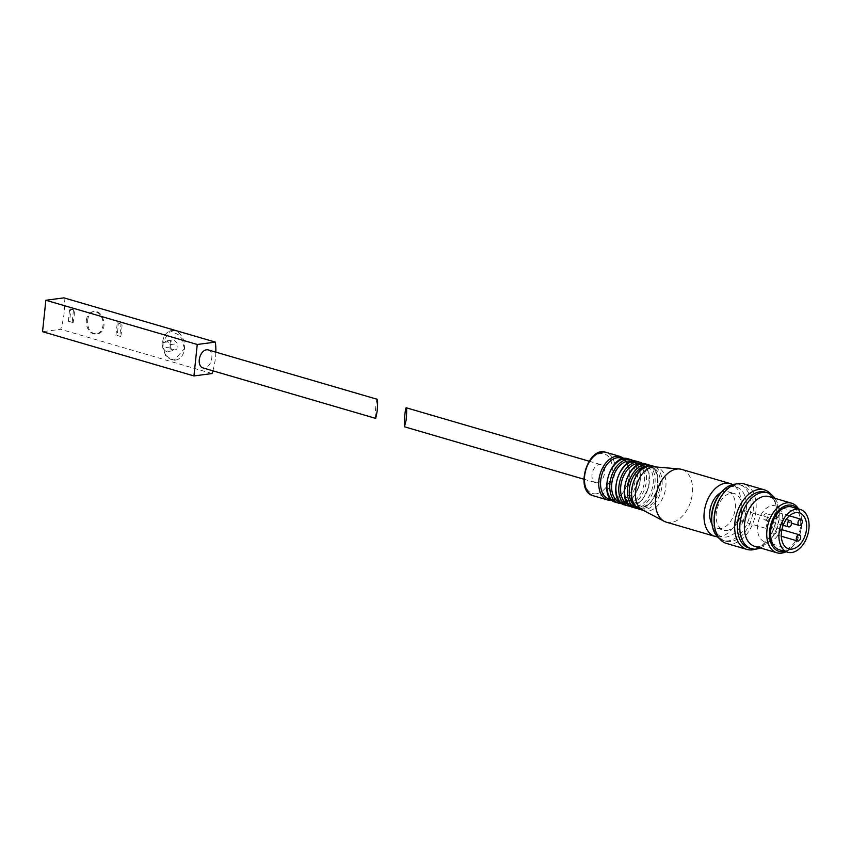 <?xml version="1.0" encoding="UTF-8"?>
<svg xmlns="http://www.w3.org/2000/svg" width="851" height="851" viewBox="0 0 851 851"><rect width="100%" height="100%" fill="white"/><g stroke="black" fill="none" stroke-linecap="round" stroke-linejoin="round"><path stroke-width="0.64" stroke-dasharray="4.25 3.19" d="M73.143 322.593L69.335 321.487A49.783 31.934 -73.7 0 0 70.665 308.902L74.473 310.019A49.783 31.934 106.3 0 1 73.143 322.593L69.335 321.487M120.757 336.507A49.783 31.934 106.3 0 0 122.076 323.933L118.268 322.816A49.783 31.934 -73.7 0 1 116.949 335.39L120.757 336.507L116.949 335.39M87.664 320.231C88.27 315.189 90.291 312.296 93.738 311.562C104.205 309.466 109.077 333.06 96.695 333.975C90.291 333.496 87.281 328.922 87.664 320.231M63.942 297.861A49.783 31.934 -73.7 0 1 60.634 329.305L42.55 331.688M215.846 352.144A49.783 31.934 -73.7 0 1 212.878 370.802M212.037 373.546L60.634 329.305M184.539 348.538L180.274 335.656L170.296 330.805L162.647 342.145L164.956 355.282L174.178 360.25L184.539 348.538A14.871 10.978 82.5 0 1 175.54 360.09A14.871 10.978 82.5 0 1 162.647 342.145A14.871 10.978 82.5 0 1 171.647 330.603A14.871 10.978 82.5 0 1 184.539 348.538M208.176 349.899A9.372 6.01 -73.7 0 1 211.314 360.579A9.372 6.01 -73.7 0 1 202.91 367.898M377.206 399.289C376.131 398.502 374.557 418.522 375.706 418.384M173.019 350.793L169.732 347.027L170.306 341.581L174.168 339.9L177.455 343.666L176.88 349.112L173.019 350.793L166.019 351.708L162.732 347.942L169.732 347.027M162.732 347.942L163.307 342.496L167.158 340.825L170.445 344.591L169.87 350.038L166.019 351.708M169.87 350.038L176.88 349.112M163.307 342.496L170.306 341.581M167.158 340.825L174.168 339.9M170.445 344.591L177.455 343.666M86.366 320.401A11.318 8.35 82.5 0 1 93.216 311.626A11.318 8.35 82.5 0 1 95.855 311.838A11.318 8.35 82.5 0 1 103.099 323.518A11.318 8.35 82.5 0 1 96.174 334.06A11.318 8.35 82.5 0 1 86.366 320.401M115.927 335.528L117.257 322.954L121.065 324.061L119.746 336.634M121.065 324.061L122.076 323.933M117.257 322.954L118.268 322.816M68.325 321.614L69.644 309.041L70.665 308.902M69.644 309.041L74.473 310.019M73.452 310.147L72.133 322.731M597.359 482.783A9.372 6.01 106.3 0 0 604.391 474.092A9.372 6.01 106.3 0 0 600.944 464.667A9.372 6.01 106.3 0 0 592.541 471.975A9.372 6.01 106.3 0 0 595.689 482.655A9.372 6.01 106.3 0 0 597.359 482.783M610.05 499.25A21.339 13.69 106.3 0 0 612.794 499.282A21.339 13.69 106.3 0 0 628.634 480.336A21.339 13.69 106.3 0 0 621.985 458.423M619.081 501.111A21.339 13.69 106.3 0 0 635.25 480.528A21.339 13.69 106.3 0 0 626.187 459.646A21.339 13.69 106.3 0 0 608.125 476.528A21.339 13.69 106.3 0 0 614.262 500.473A21.339 13.69 106.3 0 0 619.081 501.111M620.4 502.335A21.339 13.69 106.3 0 0 620.751 502.409A21.339 13.69 106.3 0 0 623.847 502.505A21.339 13.69 106.3 0 0 639.739 483.294A21.339 13.69 106.3 0 0 632.697 461.508A21.339 13.69 106.3 0 0 632.357 461.391M628.081 503.749A21.339 13.69 106.3 0 0 644.196 483.432A21.339 13.69 106.3 0 0 635.537 462.338A21.339 13.69 106.3 0 0 617.124 479.156A21.339 13.69 106.3 0 0 623.581 503.239A21.339 13.69 106.3 0 0 628.081 503.749M629.027 504.856A21.339 13.69 106.3 0 0 629.676 505.026A21.339 13.69 106.3 0 0 632.836 505.132A21.339 13.69 106.3 0 0 648.749 485.878A21.339 13.69 106.3 0 0 641.633 464.114A21.339 13.69 106.3 0 0 640.994 463.901M636.697 506.26A21.339 13.69 106.3 0 0 652.813 485.995A21.339 13.69 106.3 0 0 644.218 464.869A21.339 13.69 106.3 0 0 625.74 481.677A21.339 13.69 106.3 0 0 632.261 505.781A21.339 13.69 106.3 0 0 636.697 506.26M635.708 506.547A21.339 13.69 106.3 0 0 638.037 507.483A21.339 13.69 106.3 0 0 641.463 507.653A21.339 13.69 106.3 0 0 657.408 488.187A21.339 13.69 106.3 0 0 649.994 466.539A21.339 13.69 106.3 0 0 647.526 466.082M643.739 508.324A21.339 13.69 106.3 0 0 659.812 488.261A21.339 13.69 106.3 0 0 651.526 466.986A21.339 13.69 106.3 0 0 632.782 483.73A21.339 13.69 106.3 0 0 639.569 507.93A21.339 13.69 106.3 0 0 643.739 508.324M642.611 509.983A22.626 14.52 106.3 0 0 644.335 510.685A22.626 14.52 106.3 0 0 648.377 510.972A22.626 14.52 106.3 0 0 665.354 490.006A22.626 14.52 106.3 0 0 657.036 467.242A22.626 14.52 106.3 0 0 655.196 466.901M666.312 522.152A27.477 17.626 106.3 0 0 671.205 522.503A27.477 17.626 106.3 0 0 691.831 497.048A27.477 17.626 106.3 0 0 681.715 469.401M717.382 536.779A27.477 17.626 106.3 0 0 719.765 536.694A27.477 17.626 106.3 0 0 739.966 513.174A27.477 17.626 106.3 0 0 732.637 484.581M711.989 523.971A19.073 12.233 106.3 0 0 717.223 528.28A19.073 12.233 106.3 0 0 720.627 528.514A19.073 12.233 106.3 0 0 734.945 510.855A19.073 12.233 106.3 0 0 727.924 491.665A19.073 12.233 106.3 0 0 721.191 492.463M727.052 530.396A19.073 12.233 106.3 0 0 741.37 512.727A19.073 12.233 106.3 0 0 734.349 493.537A19.073 12.233 106.3 0 0 717.255 508.419A19.073 12.233 106.3 0 0 723.648 530.152A19.073 12.233 106.3 0 0 727.052 530.396M711.713 521.567A25.86 16.584 106.3 0 0 726.36 537.002A25.86 16.584 106.3 0 0 746.125 500.909A25.86 16.584 106.3 0 0 719.669 494.335M719.52 538.662A29.094 18.658 106.3 0 0 723.222 540.47A29.094 18.658 106.3 0 0 728.403 540.842A29.094 18.658 106.3 0 0 750.242 513.887A29.094 18.658 106.3 0 0 739.54 484.613A29.094 18.658 106.3 0 0 735.445 484.145M714.308 524.184A29.094 18.658 106.3 0 0 725.605 541.162A29.094 18.658 106.3 0 0 730.786 541.534A29.094 18.658 106.3 0 0 752.624 514.578A29.094 18.658 106.3 0 0 741.923 485.315A29.094 18.658 106.3 0 0 723.265 493.537M726.488 543.438A31.03 19.903 106.3 0 0 732.02 543.832A31.03 19.903 106.3 0 0 755.316 515.089A31.03 19.903 106.3 0 0 743.891 483.868M755.411 549.14A31.03 19.903 106.3 0 0 766.868 540.64A31.03 19.903 106.3 0 0 776.41 507.962A31.03 19.903 106.3 0 0 771.336 494.633M748.933 547.98A29.094 18.658 106.3 0 0 754.114 548.352A29.094 18.658 106.3 0 0 767.591 539.747A29.094 18.658 106.3 0 0 776.548 509.111A29.094 18.658 106.3 0 0 765.251 492.123M760.422 547.97A29.094 18.658 106.3 0 0 769.974 540.438A29.094 18.658 106.3 0 0 778.92 509.802A29.094 18.658 106.3 0 0 774.931 498.324M754.603 546.268A25.86 16.584 106.3 0 0 759.209 546.597A25.86 16.584 106.3 0 0 771.187 538.949A25.86 16.584 106.3 0 0 779.144 511.717A25.86 16.584 106.3 0 0 769.102 496.622M786.026 551.746A25.86 16.584 106.3 0 0 793.558 545.491A25.86 16.584 106.3 0 0 801.514 518.259A25.86 16.584 106.3 0 0 798.536 508.93M784.718 551.363A23.924 15.339 106.3 0 0 794.291 544.597A23.924 15.339 106.3 0 0 801.653 519.408A23.924 15.339 106.3 0 0 797.238 508.547M779.399 549.81A22.307 14.307 106.3 0 0 783.377 550.097A22.307 14.307 106.3 0 0 800.121 529.428A22.307 14.307 106.3 0 0 791.909 506.994M741.051 520.876A5.5 3.521 106.3 0 0 745.178 515.791A5.5 3.521 106.3 0 0 743.157 510.26A5.5 3.521 106.3 0 0 738.232 514.547A5.5 3.521 106.3 0 0 740.072 520.812A5.5 3.521 106.3 0 0 741.051 520.876M769.623 529.226A5.5 3.521 106.3 0 0 773.75 524.131A5.5 3.521 106.3 0 0 771.719 518.599A5.5 3.521 106.3 0 0 766.804 522.886A5.5 3.521 106.3 0 0 768.644 529.152A5.5 3.521 106.3 0 0 769.623 529.226M768.262 542.119A18.754 12.031 106.3 0 0 782.335 524.748A18.754 12.031 106.3 0 0 775.442 505.877A18.754 12.031 106.3 0 0 758.635 520.504A18.754 12.031 106.3 0 0 764.921 541.874A18.754 12.031 106.3 0 0 768.262 542.119M765.315 519.95A3.234 2.074 106.3 0 0 767.751 516.951A3.234 2.074 106.3 0 0 766.56 513.696A3.234 2.074 106.3 0 0 765.985 513.664A3.234 2.074 106.3 0 0 763.549 516.653A3.234 2.074 106.3 0 0 764.741 519.908A3.234 2.074 106.3 0 0 765.315 519.95M774.389 534.098A3.234 2.074 106.3 0 0 776.814 531.098A3.234 2.074 106.3 0 0 775.623 527.854A3.234 2.074 106.3 0 0 775.048 527.811A3.234 2.074 106.3 0 0 772.623 530.801A3.234 2.074 106.3 0 0 773.804 534.056A3.234 2.074 106.3 0 0 774.389 534.098M776.016 518.536A3.234 2.074 106.3 0 0 778.452 515.546A3.234 2.074 106.3 0 0 777.261 512.291A3.234 2.074 106.3 0 0 776.686 512.249A3.234 2.074 106.3 0 0 774.25 515.238A3.234 2.074 106.3 0 0 775.442 518.493A3.234 2.074 106.3 0 0 776.016 518.536M596.2 493.782A20.69 13.276 106.3 0 0 611.358 462.019A20.69 13.276 106.3 0 0 587.392 465.178A20.69 13.276 106.3 0 0 596.2 493.782M593.402 495.803A22.626 14.52 106.3 0 0 597.434 496.09A22.626 14.52 106.3 0 0 614.411 475.124A22.626 14.52 106.3 0 0 606.093 452.36M611.709 500.26A22.626 14.52 106.3 0 0 628.698 479.294A22.626 14.52 106.3 0 0 620.368 456.53M615.869 502.367A22.626 14.52 106.3 0 0 619.9 502.654A22.626 14.52 106.3 0 0 636.888 481.687A22.626 14.52 106.3 0 0 628.559 458.923M621.89 503.569A22.626 14.52 106.3 0 0 622.762 503.484A22.626 14.52 106.3 0 0 639.739 482.528A22.626 14.52 106.3 0 0 631.421 459.763M624.868 504.994A22.626 14.52 106.3 0 0 628.9 505.281A22.626 14.52 106.3 0 0 645.888 484.315A22.626 14.52 106.3 0 0 637.559 461.55M630.676 506.207A22.626 14.52 106.3 0 0 631.761 506.111A22.626 14.52 106.3 0 0 648.739 485.155A22.626 14.52 106.3 0 0 640.42 462.391M633.484 507.515A22.626 14.52 106.3 0 0 637.516 507.802A22.626 14.52 106.3 0 0 654.504 486.836A22.626 14.52 106.3 0 0 646.175 464.072M638.463 508.707A22.626 14.52 106.3 0 0 640.377 508.632A22.626 14.52 106.3 0 0 657.355 487.676A22.626 14.52 106.3 0 0 649.036 464.901M640.526 509.568A22.626 14.52 106.3 0 0 644.558 509.855A22.626 14.52 106.3 0 0 661.546 488.899A22.626 14.52 106.3 0 0 653.228 466.125M174.178 360.26L175.54 360.09M170.285 330.784L171.647 330.603M583.807 479.187L595.689 482.655M589.062 461.189L600.944 464.667M624.208 458.615L629.357 468.582L628.4 482.453L621.741 494.654L612.029 500.282M626.187 459.646L623.028 458.827M614.262 500.473L611.156 499.463M634.346 461.146L640.186 470.731L639.665 484.889L633.027 497.622L621.943 503.601M635.537 462.338L632.697 461.508M623.581 503.239L620.751 502.409M643.165 463.667L649.143 473.167L648.707 487.368L642.069 500.197L632.059 506.143L630.729 506.239M644.218 464.869L641.633 464.114M632.261 505.781L629.676 505.026M651.058 465.742L657.557 474.89L657.483 489.272L650.877 502.505L640.675 508.653L638.505 508.728M651.526 466.986L649.994 466.539M639.569 507.93L638.037 507.483M643.441 510.419L644.335 510.685M656.132 466.976L657.036 467.242M717.223 528.28L723.648 530.152M727.924 491.665L734.349 493.537M723.222 540.47L725.605 541.162M739.54 484.613L741.923 485.315M776.548 509.111L776.41 507.962M767.591 539.747L766.868 540.64M779.144 511.717L778.92 509.802M771.187 538.949L769.974 540.438M801.653 519.408L801.514 518.259M794.291 544.597L793.558 545.491M740.072 520.812L768.644 529.152M743.157 510.26L771.719 518.599M764.921 541.874L788.728 548.831M775.442 505.877L799.249 512.834M789.409 515.844L777.261 512.291M791.632 523.227L775.442 518.493M781.888 529.684L775.623 527.854M781.324 536.247L773.804 534.056M786.228 519.45L766.56 513.696M783.175 525.29L764.741 519.908"/><path stroke-width="1.28" d="M197.251 344.485L215.335 342.102L63.942 297.861L45.858 300.254L42.55 331.688L193.943 375.929L197.251 344.485L45.858 300.254M215.335 342.102A49.783 31.934 -73.7 0 1 215.846 352.144M212.878 370.802A49.783 31.934 -73.7 0 1 212.037 373.546L193.943 375.929M206.506 349.782A9.372 6.01 -73.7 0 1 208.176 349.899L377.206 399.289C377.77 400.523 377.727 404.65 377.089 411.682L375.706 418.384L202.91 367.898A9.372 6.01 -73.7 0 1 199.272 359.728A9.372 6.01 -73.7 0 1 206.506 349.782M404.544 426.436C403.778 423.734 405.321 406.991 406.246 407.778C406.81 409.012 406.767 413.139 406.129 420.171L404.544 426.436M623.028 458.827L621.985 458.423A21.339 13.69 106.3 0 0 601.838 474.688A21.339 13.69 106.3 0 0 610.05 499.25L611.156 499.463M632.357 461.391A21.339 13.69 106.3 0 0 612.89 477.922A21.339 13.69 106.3 0 0 620.4 502.335M640.994 463.901A21.339 13.69 106.3 0 0 621.89 480.549A21.339 13.69 106.3 0 0 629.027 504.856M647.526 466.082A21.339 13.69 106.3 0 0 630.506 483.07A21.339 13.69 106.3 0 0 635.708 506.547M732.637 484.581A27.477 17.626 106.3 0 0 730.286 483.591L681.715 469.401A27.477 17.626 106.3 0 0 679.492 468.986L655.196 466.901A22.626 14.52 106.3 0 0 636.75 484.889A22.626 14.52 106.3 0 0 642.611 509.983L664.205 521.301A27.477 17.626 106.3 0 0 666.312 522.152L714.872 536.343A27.477 17.626 106.3 0 0 717.382 536.779M679.492 468.986A27.477 17.626 106.3 0 0 657.1 490.836A27.477 17.626 106.3 0 0 664.205 521.301M730.286 483.591A27.477 17.626 106.3 0 0 705.66 505.026A27.477 17.626 106.3 0 0 714.872 536.343M721.191 492.463A19.073 12.233 106.3 0 0 711.989 523.971M735.445 484.145A29.094 18.658 106.3 0 0 720.882 492.846L719.669 494.335A25.86 16.584 106.3 0 0 711.713 521.567L711.925 523.482A29.094 18.658 106.3 0 0 719.52 538.662M720.882 492.846A29.094 18.658 106.3 0 0 711.925 523.482M771.336 494.633A31.03 19.903 106.3 0 0 764.368 489.846L743.891 483.868A31.03 19.903 106.3 0 0 723.988 492.644L723.265 493.537A29.094 18.658 106.3 0 0 714.308 524.184L714.436 525.322A31.03 19.903 106.3 0 0 726.488 543.438L746.955 549.427A31.03 19.903 106.3 0 0 752.486 549.82A31.03 19.903 106.3 0 0 755.411 549.14M723.988 492.644A31.03 19.903 106.3 0 0 714.436 525.322M764.368 489.846A31.03 19.903 106.3 0 0 736.551 514.057A31.03 19.903 106.3 0 0 746.955 549.427M774.931 498.324A29.094 18.658 106.3 0 0 767.634 492.825L765.251 492.123A29.094 18.658 106.3 0 0 739.179 514.823A29.094 18.658 106.3 0 0 748.933 547.98L751.316 548.672A29.094 18.658 106.3 0 0 756.496 549.044A29.094 18.658 106.3 0 0 760.422 547.97M767.634 492.825A29.094 18.658 106.3 0 0 741.561 515.515A29.094 18.658 106.3 0 0 751.316 548.672M798.536 508.93A25.86 16.584 106.3 0 0 791.483 503.164L769.102 496.622A25.86 16.584 106.3 0 0 745.933 516.791A25.86 16.584 106.3 0 0 754.603 546.268L776.974 552.81A25.86 16.584 106.3 0 0 781.58 553.139A25.86 16.584 106.3 0 0 786.026 551.746M791.483 503.164A25.86 16.584 106.3 0 0 768.304 523.333A25.86 16.584 106.3 0 0 776.974 552.81M797.238 508.547A23.924 15.339 106.3 0 0 771.261 523.025A23.924 15.339 106.3 0 0 783.207 551.661A23.924 15.339 106.3 0 0 784.718 551.363M800.238 509.419L791.909 506.994A22.307 14.307 106.3 0 0 771.921 524.386A22.307 14.307 106.3 0 0 779.399 549.81L787.728 552.246A22.307 14.307 106.3 0 0 791.707 552.522A22.307 14.307 106.3 0 0 808.45 531.864A22.307 14.307 106.3 0 0 800.238 509.419A22.307 14.307 106.3 0 0 780.25 526.822A22.307 14.307 106.3 0 0 787.728 552.246M792.068 549.065A18.754 12.031 106.3 0 0 806.142 531.705A18.754 12.031 106.3 0 0 799.249 512.834A18.754 12.031 106.3 0 0 782.441 527.46A18.754 12.031 106.3 0 0 788.728 548.831A18.754 12.031 106.3 0 0 792.068 549.065M800.483 519.206A3.234 2.074 -73.7 0 1 801.057 519.248A3.234 2.074 -73.7 0 1 802.142 522.929A3.234 2.074 -73.7 0 1 799.249 525.45A3.234 2.074 -73.7 0 1 798.057 522.195A3.234 2.074 -73.7 0 1 800.483 519.206M798.855 534.768A3.234 2.074 -73.7 0 1 799.429 534.811A3.234 2.074 -73.7 0 1 800.514 538.492A3.234 2.074 -73.7 0 1 797.61 541.013A3.234 2.074 -73.7 0 1 796.419 537.758A3.234 2.074 -73.7 0 1 798.855 534.768M789.781 520.61A3.234 2.074 -73.7 0 1 790.356 520.652A3.234 2.074 -73.7 0 1 791.441 524.344A3.234 2.074 -73.7 0 1 788.547 526.865A3.234 2.074 -73.7 0 1 787.356 523.61A3.234 2.074 -73.7 0 1 789.781 520.61M593.402 495.803C574.127 491.58 587.584 445.53 606.093 452.36A22.626 14.52 106.3 0 0 585.807 470.007A22.626 14.52 106.3 0 0 593.402 495.803L607.678 499.973A22.626 14.52 106.3 0 0 611.709 500.26M606.093 452.36L620.368 456.53A22.626 14.52 106.3 0 0 600.093 474.177A22.626 14.52 106.3 0 0 607.678 499.973L612.018 500.282M615.869 502.367C596.881 498.431 610.444 452.019 628.559 458.923A22.626 14.52 106.3 0 0 608.284 476.571A22.626 14.52 106.3 0 0 615.869 502.367L618.72 503.196A22.626 14.52 106.3 0 0 621.89 503.569M628.559 458.923L631.421 459.763A22.626 14.52 106.3 0 0 611.135 477.411A22.626 14.52 106.3 0 0 618.72 503.196L621.943 503.601M624.868 504.994C605.88 501.058 619.443 454.647 637.559 461.55A22.626 14.52 106.3 0 0 617.283 479.198A22.626 14.52 106.3 0 0 624.868 504.994L627.719 505.824A22.626 14.52 106.3 0 0 630.676 506.207M637.559 461.55L640.42 462.391A22.626 14.52 106.3 0 0 620.134 480.038A22.626 14.52 106.3 0 0 627.719 505.824L630.729 506.239M633.484 507.515C614.496 503.579 628.059 457.168 646.175 464.072A22.626 14.52 106.3 0 0 625.9 481.719A22.626 14.52 106.3 0 0 633.484 507.515L636.335 508.345A22.626 14.52 106.3 0 0 638.463 508.707M646.175 464.072L649.036 464.901A22.626 14.52 106.3 0 0 628.751 482.56A22.626 14.52 106.3 0 0 636.335 508.345L638.505 508.728M640.526 509.568C621.549 505.632 635.101 459.221 653.228 466.125A22.626 14.52 106.3 0 0 632.942 483.783A22.626 14.52 106.3 0 0 640.526 509.568L643.441 510.419M404.746 426.872L583.807 479.187M406.246 407.778L589.062 461.189M620.368 456.53L624.208 458.615M631.421 459.763L634.346 461.146M640.42 462.391L643.165 463.667M649.036 464.901L651.058 465.742M653.228 466.125L656.132 466.976M801.057 519.248L789.409 515.844M799.249 525.45L791.632 523.227M799.429 534.811L781.888 529.684M797.61 541.013L781.324 536.247M790.356 520.652L786.228 519.45M788.547 526.865L783.175 525.29"/></g></svg>
